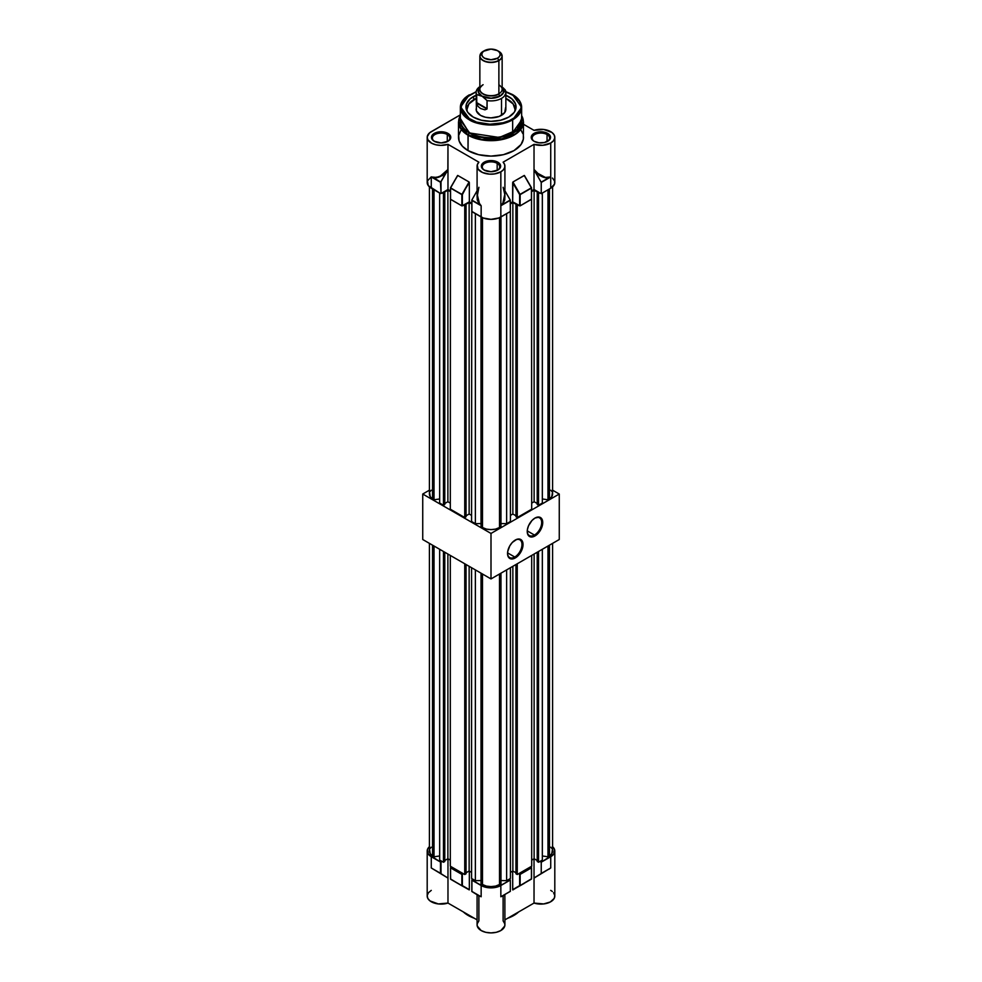 <?xml version="1.0" encoding="UTF-8"?>
<svg xmlns="http://www.w3.org/2000/svg" width="982" height="982" viewBox="0 0 982 982"><rect width="100%" height="100%" fill="white"/><g stroke="black" fill="none" stroke-linecap="round" stroke-linejoin="round"><path stroke-width="1.47" d="M514.764 557.027A10.213 5.892 120 0 0 521.982 544.666A10.213 5.892 120 0 0 515.022 540.21A10.213 5.892 -60 0 1 519.871 539.842A10.213 5.892 -60 0 1 521.43 548.03A10.213 5.892 -60 0 1 514.764 557.027L507.559 552.866L514.764 557.027A10.213 5.892 -60 0 1 509.658 557.53A10.213 5.892 -60 0 1 507.547 553.148A10.213 5.892 120 0 0 514.764 557.027L515.292 557.936L514.764 557.027M515.292 540.051A10.949 6.322 -60 0 1 523.038 544.519A10.949 6.322 -60 0 1 515.292 557.936L519.588 553.946L522.449 548.275L522.449 541.438L519.588 539.069L516.802 539.339L512.322 542.432L509.805 545.832L507.694 551.626L507.694 555.125L509.805 558.476L512.322 558.967L515.292 557.936A10.949 6.322 -60 0 1 507.547 553.455A10.949 6.322 -60 0 1 515.292 540.051L515.292 540.051M534.453 535.043A10.213 5.892 120 0 0 541.671 522.682A10.213 5.892 120 0 0 534.711 518.226A10.213 5.892 -60 0 1 539.56 517.858A10.213 5.892 -60 0 1 541.131 526.045A10.213 5.892 -60 0 1 534.453 535.043L527.248 530.881L534.453 535.043A10.213 5.892 -60 0 1 529.347 535.546A10.213 5.892 -60 0 1 527.236 531.164A10.213 5.892 120 0 0 534.453 535.043L534.981 535.951L534.453 535.043M534.981 518.066A10.949 6.322 -60 0 1 542.727 522.534A10.949 6.322 -60 0 1 534.981 535.951L540.456 530.17L542.58 524.363L542.138 519.453L539.278 517.084L534.981 518.066L532.011 520.46L528.537 525.763L527.383 529.654L527.383 533.14L528.537 535.693L530.673 536.933L534.981 535.951A10.949 6.322 -60 0 1 527.236 531.483A10.949 6.322 -60 0 1 534.981 518.066L534.981 518.066M422.739 494.032L429.416 490.178L422.739 494.032L491 533.447L422.739 494.032L422.739 539.511L422.739 494.032M552.584 490.178L559.261 494.032L491 533.447L491 578.926L422.739 539.511L491 578.926L491 533.447L559.261 494.032L559.261 539.511L491 578.926L559.261 539.511L559.261 494.032L552.584 490.178M431.208 847.208L430.226 848.423M429.625 849.712L430.226 853.653L432.546 855.948L434.019 856.795L439.666 855.96L434.019 856.795L432.546 855.948L432.546 545.182L432.546 855.948A13.11 7.574 0 0 1 429.416 851.038L429.416 543.377M439.666 860.06L443.471 862.257L444.785 861.496L444.785 552.252L444.785 861.496L443.471 862.257L439.666 860.06L439.666 549.294L439.666 860.06M444.785 860.514L447.878 858.734L450.308 860.134L447.878 858.734L444.785 860.514M450.308 866.198L464.744 874.532L466.057 873.771L466.057 564.527L466.057 873.771L464.744 874.532L450.308 866.198L450.308 555.431L450.308 866.198M466.057 872.789L469.138 871.009L471.569 872.409L469.138 871.009L469.138 566.307L469.138 871.009L466.057 872.789M471.569 878.473L475.374 880.67L481.02 880.547L475.374 880.67L471.569 878.473L471.569 567.706L471.569 878.473M481.02 883.935L486.471 886.12L491 886.586L495.529 886.12L500.98 883.935L499.507 884.782L499.507 574.016L499.507 884.782A13.11 7.574 0 0 1 482.493 884.782L481.02 883.935L481.02 573.169L481.02 883.935M500.98 880.547L506.626 880.67L510.431 878.473L506.626 880.67L506.626 569.904L506.626 880.67L500.98 880.547M510.431 872.409L512.862 871.009L515.943 872.789L512.862 871.009L510.431 872.409M515.943 873.771L517.256 874.532L531.692 866.198L517.256 874.532L517.256 563.766L517.256 874.532L515.943 873.771L515.943 564.527L515.943 873.771M531.692 860.134L534.122 858.734L537.215 860.514L534.122 858.734L534.122 554.032L534.122 858.734L531.692 860.134M537.215 861.496L538.529 862.257L542.334 860.06L538.529 862.257L538.529 551.491L538.529 862.257L537.215 861.496L537.215 552.252L537.215 861.496M552.584 543.377L552.584 851.038A13.11 7.574 0 0 1 549.454 855.948L549.454 545.182L549.454 855.948L547.981 856.795L542.334 855.96L547.981 856.795L549.454 855.948L551.774 853.653L552.375 849.712M551.774 848.423L550.792 847.208M443.471 551.491L443.471 862.257L443.471 551.491M434.019 546.029L434.019 856.795L434.019 546.029M464.744 563.766L464.744 874.532L464.744 563.766M475.374 569.904L475.374 880.67L475.374 569.904M482.493 574.016L482.493 884.782L482.493 574.016M500.98 573.169L500.98 883.935L500.98 573.169M510.431 567.706L510.431 878.473L510.431 567.706M531.692 555.431L531.692 866.198L531.692 555.431M547.981 856.795L547.981 546.029L547.981 856.795M542.334 549.294L542.334 860.06L542.334 549.294M512.862 566.307L512.862 871.009L512.862 566.307M447.878 554.032L447.878 858.734L447.878 554.032M468.156 914.708L468.156 915.457A32.308 18.646 0 0 0 474.245 918.219L468.156 915.457L468.156 914.708M507.755 918.219A32.308 18.646 0 0 0 518.619 911.947L513.844 915.457L507.755 918.219M429.539 846.57L427.452 849.467L428.25 854.107L440.488 862.049L442.072 861.447L441.016 862.049L441.016 873.722L447.976 878.08L431.27 867.965L431.27 856.721A13.92 8.04 180 0 1 427.195 851.038A13.92 8.04 180 0 1 429.416 846.668M451.61 866.959L450.566 867.867L461.859 874.385L463.43 873.771L462.375 874.385L462.375 885.629L469.335 889.643L469.335 871.12L469.335 889.643L462.375 885.629L462.375 874.385L450.566 867.867L450.566 879.111L461.859 885.629L461.859 874.385L461.933 885.789L469.261 889.901L450.566 879.111L450.456 867.707L451.61 866.959M504.858 894.811L504.92 924.86A13.92 8.04 0 0 1 491 932.9A13.92 8.04 0 0 1 477.08 924.86L477.08 894.749L471.814 891.496L479.474 895.928L471.814 891.496L471.925 880.191L471.925 891.435L481.155 896.762L481.155 885.519L471.925 880.191L472.98 879.283L471.851 879.958L483.267 886.525L491 887.875L498.733 886.525L510.333 880.044L509.02 879.283L510.333 880.044L510.321 891.398L500.845 896.762L500.845 885.519A13.92 8.04 180 0 1 481.155 885.519L481.155 896.762L477.142 894.811M518.57 873.771L520.141 874.385L531.52 867.634L530.39 866.959L531.434 867.867L520.141 874.385L520.141 885.629L531.434 879.111L531.434 867.867L531.434 879.111L520.141 885.629L520.141 874.385L518.57 873.771M552.584 846.668A13.92 8.04 180 0 1 554.805 851.038A13.92 8.04 180 0 1 550.73 856.721L541.242 862.196L539.928 861.447L541.242 862.196L553.75 854.107L554.548 849.467L552.461 846.57M431.27 890.379L428.434 892.736L427.219 895.523L427.771 898.37L430.03 900.924L438.316 903.931L447.976 903.059L447.976 858.784L447.976 878.08L431.27 867.965L440.488 873.293L440.488 862.049L431.27 856.721L431.27 867.965L440.758 873.563L431.27 867.965L440.611 873.452L441.016 862.049L440.611 873.452L447.976 878.08L447.976 903.059L477.08 919.852L447.976 903.059A13.92 8.04 0 0 1 427.195 896.063L427.195 851.038M553.566 892.736L554.781 895.523L554.229 898.37L550.288 901.992L543.684 903.931L534.024 903.059L504.92 919.852L534.024 903.059L534.061 877.945L541.229 873.55L541.242 862.196L541.242 873.44L550.73 867.965L550.73 856.721L550.73 867.965L534.024 878.08L534.024 903.059A13.92 8.04 0 0 0 554.805 896.063L554.805 851.038M524.216 883.395L512.739 889.901L512.665 871.12L512.665 889.643L519.625 885.629L519.625 874.385L519.625 885.629L512.825 889.95L531.434 878.804M478.418 895.326L479.597 896.124C476.528 894.381 476.295 894.32 478.885 895.928L478.885 920.895L477.178 923.866L477.203 925.952L481.18 930.568L485.685 932.299L491 932.9L496.315 932.299L500.82 930.568L504.797 925.952L504.822 923.866L503.115 920.895L503.115 895.928C505.705 894.32 505.472 894.381 502.403 896.124L503.791 895.191M450.517 878.939L461.933 885.789L450.64 879.271L450.456 867.707M534.024 878.08L534.024 858.784L534.024 878.08L550.73 867.965L534.024 878.08M552.338 891.484L550.73 890.379M463.381 911.947A32.308 18.646 0 0 0 468.156 915.457L463.381 911.947M500.845 885.519L500.845 896.762L510.333 891.288L510.333 880.044L500.845 885.519M441.9 874.226L441.004 873.71M457.784 883.395L450.64 879.271M479.597 896.124L481.155 896.762L479.597 896.124C476.528 894.381 476.295 894.32 478.885 895.928M503.115 895.928C505.705 894.32 505.472 894.381 502.403 896.124L500.845 896.762L502.403 896.124M510.333 891.288L500.845 896.762L510.333 891.288M548.877 869.291L550.73 867.965L548.877 869.291M505.57 107.627L504.723 112.574L499.249 116.428L491 117.877L485.317 117.214L480.493 115.36A14.853 8.58 180 0 1 476.147 109.297L476.43 107.627M504.92 94.837L511.843 98.838L515.587 104.055L515.587 109.689L514.151 112.414L508.725 117.104A25.066 14.472 180 0 1 484.494 120.847A25.066 14.472 180 0 1 466.781 110.598A25.066 14.472 180 0 1 473.275 96.641L474.036 99.501A23.985 13.846 0 0 0 467.395 111.727M505.804 91.621L512.543 94.567C518.447 98.053 521.479 102.312 521.638 107.333L512.665 94.824A30.638 17.688 180 0 1 521.638 107.333L512.665 119.829A30.638 17.688 180 0 1 469.335 119.829C474.809 123.99 496.327 128.924 512.665 119.829L512.665 132.533A30.638 17.688 0 0 1 469.335 132.533A30.638 17.688 0 0 1 460.362 120.025L469.335 132.533L468.144 134.792L469.224 132.914L499.298 137.468L516.888 129.98L521.638 118.515A30.798 17.786 180 0 1 504.232 136.4A30.798 17.786 180 0 1 469.224 132.914L469.335 132.533C474.809 136.694 496.327 141.617 512.665 132.533A30.638 17.688 -0 0 0 521.638 120.025L521.638 107.333A30.638 17.688 180 0 1 512.665 119.829L512.665 132.533L521.638 120.025M460.988 130.164L458.668 135.504L459.134 141.003L462.35 146.183L468.021 150.602L468.021 135.185L497.948 140.242L516.581 133.478L523.492 121.915A32.492 18.756 180 0 1 503.435 139.248A32.492 18.756 180 0 1 468.021 135.185L468.144 134.792A32.332 18.658 -0 0 0 508.038 137.455A32.332 18.658 -0 0 0 521.638 115.631L521.246 128.188L503.889 138.708L481.818 139.493L468.144 134.792L468.021 150.602A32.492 18.756 -0 0 0 503.435 154.677A32.492 18.756 -0 0 0 523.492 137.345L523.332 135.504M447.289 134.534A8.728 5.033 -0 0 0 435.1 134.448A8.728 5.033 -0 0 0 434.633 141.469A8.728 5.033 180 0 1 432.387 138.106A8.728 5.033 180 0 1 437.776 133.442A8.728 5.033 180 0 1 447.289 134.534L447.289 141.629L447.289 134.534A8.728 5.033 180 0 1 449.842 138.106A8.728 5.033 180 0 1 447.596 141.469A8.728 5.033 -0 0 0 447.289 134.534L447.939 133.405L447.289 134.534M434.29 141.285L434.29 141.285A9.66 5.573 180 0 1 434.29 133.405A9.66 5.573 180 0 1 447.939 133.405A9.66 5.573 180 0 1 447.939 141.285A9.66 5.573 180 0 1 434.29 141.285L441.114 142.918L447.939 141.285L450.038 139.481L450.763 137.345L450.038 135.209L447.939 133.405L441.114 131.772L434.29 133.405L432.19 135.209L431.454 137.345L432.19 139.481L434.94 141.666M497.174 163.343A8.728 5.033 -0 0 0 484.998 163.245A8.728 5.033 -0 0 0 484.519 170.279A8.728 5.033 180 0 1 482.272 166.903A8.728 5.033 180 0 1 487.661 162.251A8.728 5.033 180 0 1 497.174 163.343L497.174 170.426L497.174 163.343A8.728 5.033 180 0 1 499.728 166.903A8.728 5.033 180 0 1 497.481 170.279A8.728 5.033 -0 0 0 497.174 163.343L497.825 162.202L497.174 163.343M484.175 170.082L484.175 170.082A9.66 5.573 180 0 1 484.175 162.202A9.66 5.573 180 0 1 497.825 162.202A9.66 5.573 180 0 1 497.825 170.082A9.66 5.573 180 0 1 484.175 170.082L491 171.715L497.825 170.082L499.924 168.278L500.66 166.142L499.924 164.006L497.825 162.202L491 160.569L484.175 162.202L482.076 164.006L481.34 166.142L482.076 168.278L484.826 170.463M547.06 134.534A8.728 5.033 -0 0 0 534.883 134.448A8.728 5.033 -0 0 0 534.404 141.469A8.728 5.033 180 0 1 532.158 138.106A8.728 5.033 180 0 1 537.547 133.442A8.728 5.033 180 0 1 547.06 134.534L547.06 141.629L547.06 134.534A8.728 5.033 180 0 1 549.613 138.106A8.728 5.033 180 0 1 547.367 141.469A8.728 5.033 -0 0 0 547.06 134.534L547.711 133.405L547.06 134.534M534.061 141.285L534.061 141.285A9.66 5.573 180 0 1 534.061 133.405A9.66 5.573 180 0 1 547.711 133.405A9.66 5.573 180 0 1 547.711 141.285A9.66 5.573 180 0 1 534.061 141.285L539.008 142.807L544.58 142.488L549.81 139.481L550.362 136.252L548.913 134.239L544.58 132.189L537.191 132.189L532.858 134.239L531.422 136.252L531.962 139.481L534.061 141.285M478.885 187.304L477.092 197.173L477.829 201.224L481.155 205.754L481.155 216.997A13.92 8.04 0 0 0 500.845 216.997L500.845 171.825A13.92 8.04 180 0 1 485.673 173.569A13.92 8.04 180 0 1 477.08 166.142A13.92 8.04 180 0 1 478.885 162.177L447.976 144.342L447.866 169.837L440.758 182.136L433.099 177.717L440.034 176.625L447.301 170.966L440.488 182.284L441.016 193.528L441.016 181.854L441.016 193.528L447.976 189.514L447.976 169.456L447.301 170.966C442.342 176.257 437.616 178.503 433.099 177.717L440.758 182.136L433.123 177.435C437.947 178.184 442.894 175.532 447.976 169.456L447.976 189.514L441.016 193.528L440.488 182.284L431.27 176.956L433.123 177.435L431.27 176.956L431.27 188.2L440.488 193.528L428.25 185.598L427.452 180.946L431.27 176.834M545.391 177.435L550.73 176.956L550.73 143.028A13.92 8.04 180 0 1 534.024 144.342L534.024 169.456L537.657 173.286L545.391 177.435M534.711 170.991L541.242 182.431L550.73 176.956L541.168 182.173L548.901 177.717L543.807 177.361L540.1 175.606L534.024 169.456C539.106 175.532 544.053 178.184 548.877 177.435L548.901 177.717C544.384 178.503 539.658 176.257 534.699 170.966L534.024 169.456L534.024 189.514L541.242 193.675L550.73 188.2L550.73 176.956L541.242 182.431L541.242 193.675L541.229 182.308L534.711 170.991M450.566 187.795L457.6 175.483M461.859 194.62L450.64 187.844L457.686 175.447L469.077 181.989L461.933 194.362L469.335 182.566L461.933 194.362L450.456 187.943L450.456 199.186L450.566 188.102L461.859 194.62L462.375 205.864L462.375 194.62L450.566 188.102L450.566 199.346L461.859 205.864L461.859 194.62M519.625 194.62L519.625 205.864L520.141 194.62L512.923 181.989L519.625 194.62L512.665 182.566L512.665 201.85L519.625 205.864L519.625 194.62M531.434 187.795L524.216 175.471L531.544 187.943L520.067 194.362L531.434 188.102L531.434 199.039M457.575 175.52L450.505 187.758L457.784 175.471L469.077 181.989L462.375 194.62L462.375 205.864L469.335 201.85L469.335 182.566L469.335 201.85L461.982 205.913L450.456 199.186M471.925 211.375L471.814 200.07L481.155 205.754L471.814 200.07L477.08 190.778L471.814 200.07L479.474 204.489L477.227 199.898L477.105 193.552M504.92 193.773L502.526 204.489L500.845 205.754L510.333 200.279L510.333 211.523L510.259 200.021L500.845 205.754L510.333 200.279L504.92 190.778L510.259 200.021L502.526 204.489L504.773 199.898L504.895 193.552M531.52 199.113L520.141 205.864L531.434 199.346L531.434 188.102L520.141 194.62L520.141 205.864L512.665 201.85L510.333 203.188L512.665 201.85L512.923 181.989L520.067 194.362L531.36 187.844L524.216 175.471L512.923 181.989L524.4 175.483M539.179 175.631L540.886 175.729M441.114 175.729L442.821 175.631M477.08 166.142L477.092 197.112L477.817 201.212L479.597 204.256L477.08 193.773M479.597 204.256L481.155 205.754L479.597 204.256M548.877 177.435L550.73 176.956L548.877 177.435M552.461 178.049L554.548 180.946L554.548 184.088L550.73 188.2L541.242 193.675L534.024 189.514L534.024 144.342L503.115 162.177A13.92 8.04 180 0 1 504.92 166.142A13.92 8.04 180 0 1 500.845 171.825L500.845 205.754L502.526 204.489L504.687 199.272L504.858 194.78L503.115 187.304M504.92 166.142L504.908 197.173L504.171 201.224L500.845 205.754L500.845 216.997L510.333 211.523L498.733 218.004L491 219.354L483.267 218.004L471.851 211.437M534.024 189.514L531.544 190.938L534.024 189.514M471.814 203.274L469.335 201.85L471.814 203.274M450.456 190.938L447.976 189.514L450.456 190.938M471.925 211.67L481.155 216.997L481.155 205.754L471.925 200.426L471.925 211.67M427.195 137.345L427.195 182.517A13.92 8.04 0 0 0 431.27 188.2L431.27 176.956L436.609 177.435L440.452 176.011L447.976 169.456L447.976 144.342A13.92 8.04 180 0 1 427.195 137.345A13.92 8.04 180 0 1 431.27 131.662L460.362 114.857L429.662 132.766L427.219 136.805L427.771 139.653L431.712 143.274L435.922 144.808L440.795 145.385L447.976 144.342L478.885 162.177L477.24 164.89L478.074 169.137L482.567 172.537L489.441 174.133L494.4 173.937L500.845 171.825L503.471 169.714L504.797 167.222L504.674 164.62L503.115 162.177L534.024 144.342L542.764 145.311L550.73 143.028L550.73 188.2A13.92 8.04 -0 0 0 554.805 182.517L554.805 137.345A13.92 8.04 180 0 1 550.73 143.028L553.566 140.672L554.781 137.885L554.229 135.037L551.97 132.472L543.684 129.464L534.024 130.348L523.492 124.272L534.024 130.348A13.92 8.04 180 0 1 554.805 137.345M460.018 116.281L458.508 121.915L468.021 135.185A32.492 18.756 180 0 1 458.508 121.915L458.508 137.345A32.492 18.756 0 0 0 468.021 150.602L478.565 154.677L491 156.101L503.435 154.677L513.979 150.602L521.012 144.526L523.332 139.186L523.492 121.915L521.982 116.281M522.866 133.687L521.012 130.164M468.144 134.792L460.312 127.476L460.362 115.631A32.332 18.658 0 0 0 468.144 134.792M469.224 132.914A30.798 17.786 180 0 1 460.362 118.515L469.224 132.914M469.335 119.829A30.638 17.688 180 0 1 460.362 107.333A30.638 17.688 180 0 1 469.335 94.824L460.362 107.333L469.335 119.829L469.727 119.153L469.335 119.829M502.011 90.712L512.273 94.591C519.404 97.758 527.678 109.874 512.273 119.153C496.18 128.053 475.227 123.278 469.727 119.153L460.939 107.394L464.474 98.679L476.184 91.768L467.248 96.224L463.467 99.882L461.405 103.773L461.221 109.333L462.559 112.525L467.101 117.41L476.54 122.099L489.809 124.223L503.115 122.762L509.449 120.59L514.752 117.521L519.773 111.923L521.012 108.045L520.779 104.411L519.441 101.22L514.899 96.334L505.46 91.645M505.853 95.217A25.066 14.472 180 0 1 515.219 110.598A25.066 14.472 180 0 1 508.725 117.104L500.587 120.246L491 121.338L481.413 120.246L473.275 117.104L467.849 112.414L466.413 109.689L466.413 104.055L470.157 98.838L477.08 94.837M467.015 109.297L468.844 103.994L476.147 98.421A23.985 13.846 -0 0 0 474.036 99.501L473.275 96.641A25.066 14.472 180 0 1 476.147 95.217M514.605 111.727A23.985 13.846 -0 0 0 505.853 98.421L513.156 103.994L514.985 109.297M505.853 92.32A14.853 8.58 180 0 1 501.507 98.384A14.853 8.58 0 0 0 505.325 90.049A14.853 8.58 180 0 1 505.853 92.32L505.853 109.297A14.853 8.58 180 0 1 496.683 117.214A14.853 8.58 180 0 1 480.493 115.36L476.43 110.966L476.147 92.32A14.853 8.58 180 0 1 479.854 86.649A14.853 8.58 0 0 0 476.675 94.579L481.29 95.733A12.926 7.463 180 0 1 479.854 87.017M483.119 84.698A11.146 6.432 0 0 0 479.965 90.111A11.146 6.432 0 0 0 487.44 95.34A11.146 6.432 0 0 0 498.881 93.793L498.942 94.026A11.232 6.481 180 0 1 486.863 95.475A11.232 6.481 180 0 1 479.768 89.644M498.574 51.224A11.035 6.371 180 0 1 498.795 60.356L498.881 60.602A11.146 6.432 0 0 0 502.035 55.201M479.867 90.307A11.232 6.481 0 0 0 487.416 95.585A11.232 6.481 0 0 0 498.942 94.026L498.881 93.793A11.146 6.432 0 0 0 502.146 89.239L502.146 56.06A11.146 6.432 180 0 1 498.881 60.602L498.881 93.793L498.881 60.602A11.146 6.432 180 0 1 486.741 62.001A11.146 6.432 180 0 1 479.854 56.06L479.854 89.239A11.146 6.432 0 0 0 486.741 95.18A11.146 6.432 0 0 0 498.881 93.793A11.146 6.432 0 0 0 502.035 88.38M483.77 51.039A11.035 6.371 0 0 0 483.488 51.187A11.035 6.371 0 0 0 483.205 51.346L484.482 50.659A9.219 5.327 180 0 1 484.727 50.524A9.219 5.327 180 0 1 497.273 50.524A9.219 5.327 180 0 1 497.518 58.184L498.795 60.356A11.035 6.371 0 0 0 498.512 51.187L497.273 50.524M501.728 86.661L503.656 89.35L503.656 92.259L500.12 96.076A1.669 0.97 60 0 1 498.942 94.026A1.669 0.97 -120 0 0 500.12 96.076A12.901 7.451 180 0 1 481.88 96.076A12.901 7.451 180 0 1 478.455 89.067M480.308 86.6L478.381 89.166L478.823 93.327L487.072 100.594A14.853 8.58 0 0 0 501.507 98.384L501.507 115.36L501.507 98.384A14.853 8.58 180 0 1 487.072 100.594L486.974 109.039L484.912 109.837L480.493 108.474L477.927 106.277L476.786 103.662L476.675 94.579A14.853 8.58 180 0 1 476.147 92.32M502.133 87.017L503.926 91.044L502.87 93.769L500.145 96.076A12.901 7.451 180 0 0 502.146 87.042A12.926 7.463 180 0 1 499.237 96.555A12.926 7.463 180 0 1 482.469 96.408L491.417 98.261L500.145 96.076L491 98.249L481.88 96.076L478.344 92.259L478.344 89.35L480.272 86.661M503.079 87.742L505.325 90.049L503.079 87.742M484.482 50.659L482.481 52.39L481.781 54.427L482.481 56.453L484.482 58.184L491 59.742L497.518 58.184L499.519 56.453L500.219 54.427L499.519 52.39L497.518 50.659L491 49.1L483.205 51.346A11.035 6.371 0 0 0 483.205 60.356A11.035 6.371 0 0 0 498.795 60.356L497.518 58.184A9.219 5.327 180 0 1 484.482 58.184A9.219 5.327 180 0 1 484.482 50.659M476.675 94.579L476.675 102.619L487.072 108.621L487.072 100.594L482.469 96.408L476.675 94.579M476.7 103.122L486.974 109.039L484.912 109.837L480.493 108.474L477.927 106.277L476.7 103.122M479.965 56.919A11.146 6.432 0 0 0 487.44 62.148A11.146 6.432 0 0 0 498.881 60.602L498.795 60.356A11.035 6.371 180 0 1 483.205 60.356A11.035 6.371 180 0 1 483.205 51.346L479.854 56.06M442.072 192.926L443.471 193.736L444.785 192.975L443.938 192.484L447.878 190.213L450.456 191.699L447.878 190.213L447.878 501.728L450.308 503.128L447.878 501.728L444.785 503.508L447.878 501.728L447.878 190.213L443.938 192.484L444.785 192.975L443.471 193.736L443.471 505.251L444.785 504.502L444.785 192.975L444.785 504.502L443.471 505.251L439.666 503.054L443.471 505.251L443.471 193.736L442.072 192.926M450.456 197.591L450.308 509.192L464.744 517.539L466.057 516.778L466.057 205.25L465.198 204.759L469.138 202.488L471.814 204.035L469.138 202.488L465.198 204.759L466.057 205.25L464.744 206.011L466.057 205.25L466.057 516.778L464.744 517.539L450.308 509.192L450.456 197.591M463.43 205.25L464.744 206.011L464.744 517.539L464.744 206.011L463.43 205.25M471.814 209.817L471.569 521.479L475.374 523.676L481.02 523.553L475.374 523.676L471.569 521.479L471.814 209.817M510.333 210.013L510.431 521.479L506.626 523.676L510.431 521.479L510.333 210.013M510.333 203.949L512.862 202.488L516.802 204.759L515.943 205.25L517.256 206.011L518.57 205.25L517.256 206.011L517.256 517.539L531.692 509.192L517.256 517.539L517.256 206.011L515.943 205.25L515.943 516.778L517.256 517.539L515.943 516.778L515.943 205.25L516.802 204.759L512.862 202.488L512.862 514.003L515.943 515.795L512.862 514.003L510.431 515.415L512.862 514.003L512.862 202.488L510.333 203.949M531.544 197.763L531.692 509.192L531.544 197.763M531.544 191.699L534.122 190.213L538.062 192.484L537.215 192.975L538.529 193.736L539.928 192.926L538.529 193.736L538.529 505.251L542.334 503.054L538.529 505.251L538.529 193.736L537.215 192.975L537.215 504.502L538.529 505.251L537.215 504.502L537.215 192.975L538.062 192.484L534.122 190.213L531.544 191.699M431.208 490.214L430.226 491.417M429.625 492.706L430.226 496.659L432.546 498.942L434.019 499.801L439.666 498.954L434.019 499.801L432.546 498.942L432.546 188.937L432.546 498.942A13.11 7.574 0 0 1 429.416 494.032L429.416 186.875M466.057 515.795L469.138 514.003L471.569 515.415L469.138 514.003L469.138 202.488L469.138 514.003L466.057 515.795M481.02 526.929L486.471 529.126L491 529.593L495.529 529.126L500.98 526.929L499.507 527.788L499.507 217.685L499.507 527.788A13.11 7.574 0 0 1 482.493 527.788L481.02 526.929L481.02 216.924L481.02 526.929M500.98 523.553L506.626 523.676L506.626 213.671L506.626 523.676L500.98 523.553M531.692 503.128L534.122 501.728L537.215 503.508L534.122 501.728L534.122 190.213L534.122 501.728L531.692 503.128M552.584 186.875L552.584 494.032A13.11 7.574 0 0 1 549.454 498.942L549.454 188.937L549.454 498.942L547.981 499.801L542.334 498.954L547.981 499.801L549.454 498.942L551.774 496.659L552.375 492.706M551.774 491.417L550.792 490.214M439.666 503.054L439.666 193.049L439.666 503.054M434.019 189.796L434.019 499.801L434.019 189.796M475.374 213.671L475.374 523.676L475.374 213.671M482.493 217.685L482.493 527.788L482.493 217.685M500.98 216.924L500.98 526.929L500.98 216.924M547.981 499.801L547.981 189.796L547.981 499.801M542.334 193.049L542.334 503.054L542.334 193.049M471.814 880.044L471.814 891.496M531.544 878.951L531.544 867.707M531.495 187.758L524.425 175.52M531.544 187.943L531.544 199.186M471.814 211.523L471.814 200.07M447.289 141.666L447.939 141.285M521.638 115.569L523.492 121.915M460.362 115.569L458.508 121.915M460.362 120.025L460.362 107.333L464.658 98.151L476.196 91.621M479.854 89.239C479.449 88.527 480.321 87.189 482.457 85.238M502.146 56.06L498.512 51.187M484.727 50.524L483.193 51.346M502.146 89.239C502.538 88.515 501.679 87.177 499.543 85.238"/></g></svg>
